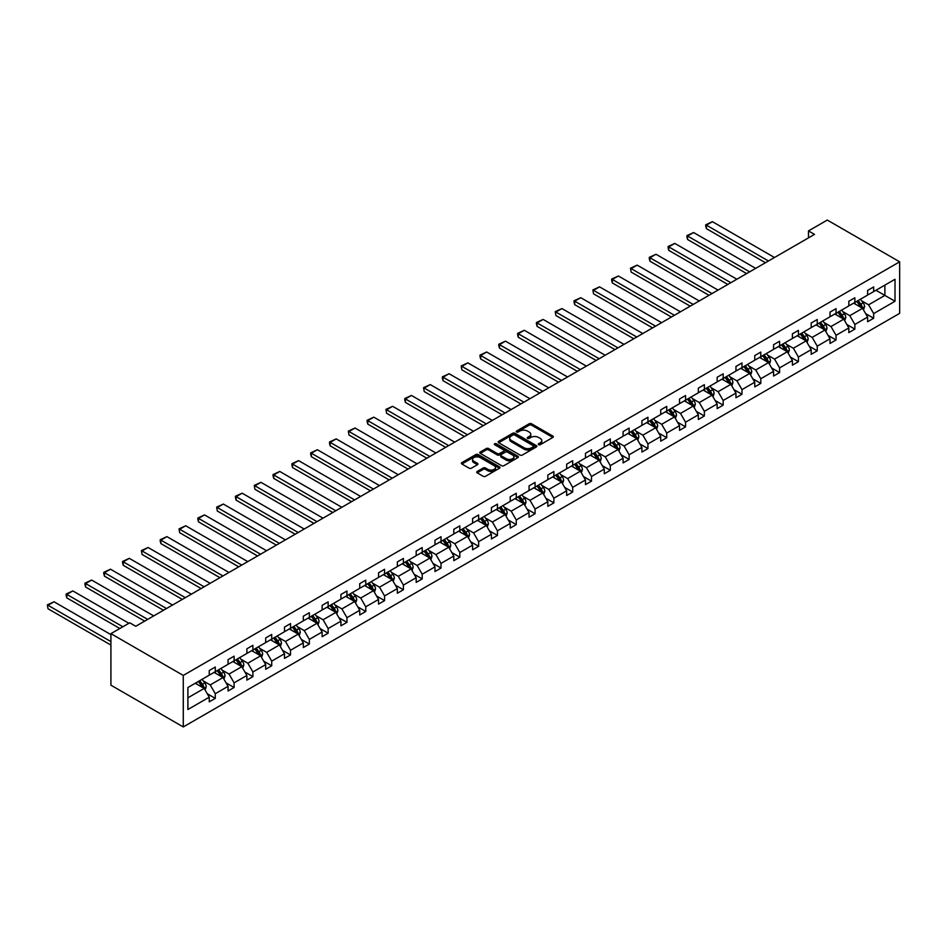 <?xml version="1.0" encoding="UTF-8"?>
<svg xmlns="http://www.w3.org/2000/svg" width="947" height="947" viewBox="0 0 947 947"><rect width="100%" height="100%" fill="white"/><g stroke="black" fill="none" stroke-linecap="round" stroke-linejoin="round"><path stroke-width="1.42" d="M538.594 444.699A1.172 0.675 0 0 0 540.252 444.699L552.835 437.443A1.669 0.971 0 0 0 553.32 436.756A1.669 0.971 0 0 0 552.835 436.07L531.527 423.771A1.669 0.971 0 0 0 529.16 423.771L516.588 431.027A1.172 0.675 0 0 0 518.246 431.986L519.867 431.051A5.351 3.09 0 0 1 527.443 431.051L529.219 432.069A5.351 3.09 0 0 1 530.793 434.259A5.351 3.09 0 0 1 529.219 436.449L527.597 437.384A1.172 0.675 0 0 0 529.255 438.343L530.876 437.407A5.351 3.09 0 0 1 538.452 437.407L540.228 438.425A5.351 3.09 0 0 1 541.791 440.615A5.351 3.09 0 0 1 540.228 442.805L538.594 443.741A1.172 0.675 0 0 0 538.594 444.699L538.594 443.741M477.205 471.464A1.669 0.971 0 0 0 476.708 472.151A1.669 0.971 0 0 0 477.205 472.837L483.183 476.282A1.669 0.971 0 0 0 485.551 476.282L499.507 468.22A1.669 0.971 0 0 0 500.004 467.534A1.669 0.971 0 0 0 499.507 466.859L478.211 454.56A1.669 0.971 0 0 0 475.844 454.56L461.876 462.621A1.669 0.971 0 0 0 461.378 463.308A1.669 0.971 0 0 0 461.876 463.983L469.096 468.149A1.669 0.971 0 0 0 471.464 468.149L477.442 464.705A1.669 0.971 0 0 0 477.927 464.018A1.669 0.971 0 0 0 477.442 463.332L473.855 461.272A4.475 2.581 0 0 1 472.541 459.437A4.475 2.581 0 0 1 475.311 457.058A4.475 2.581 0 0 1 480.188 457.614L494.216 465.711A4.475 2.581 0 0 1 495.53 467.534A4.475 2.581 0 0 1 492.76 469.925A4.475 2.581 0 0 1 487.883 469.369L485.551 468.019A1.669 0.971 0 0 0 483.183 468.019L477.205 471.464L477.205 472.837L483.183 469.404L483.183 468.019M899.65 261.822L827.299 220.059L808.489 230.914L814.515 234.394L135.764 626.275L129.727 622.795L110.917 633.65L183.268 675.424L899.65 261.822L899.65 313.35L183.268 726.941L183.268 675.424M519.986 455.034A1.669 0.971 0 0 0 522.353 455.034L536.322 446.972A1.669 0.971 0 0 0 536.807 446.286A1.669 0.971 0 0 0 536.322 445.599L515.014 433.3A1.669 0.971 0 0 0 512.647 433.3L498.678 441.361A1.669 0.971 0 0 0 498.193 442.048A1.669 0.971 0 0 0 498.678 442.734L519.986 455.034M495.068 444.948A1.172 0.675 0 0 1 496.252 445.114L496.252 443.729L517.914 456.229A1.669 0.971 0 0 1 518.411 456.916A1.669 0.971 0 0 1 517.914 457.59L503.946 465.664A1.669 0.971 0 0 1 501.579 465.664L480.283 453.364L486.261 449.932L486.261 448.547L480.283 451.991A1.669 0.971 0 0 0 479.786 452.678A1.669 0.971 0 0 0 480.283 453.364L480.283 451.991M486.261 449.932A1.669 0.971 0 0 1 488.628 449.932L488.628 448.547A1.669 0.971 0 0 0 486.261 448.547M488.628 448.547L497.258 453.53A1.669 0.971 0 0 0 499.625 453.53L503.591 451.245A1.669 0.971 0 0 0 504.088 450.559A1.669 0.971 0 0 0 503.591 449.872L494.594 444.676A1.172 0.675 0 0 1 496.252 443.729M187.908 687.51L209.251 675.187L209.251 670.523L215.289 667.031L215.289 671.695L228.061 664.321L228.061 659.657L234.098 656.176L234.098 660.84L246.883 653.466L246.883 648.802L252.908 645.321L252.908 649.985L265.693 642.599L265.693 637.935L271.718 634.454L271.718 639.118L284.502 631.744L284.502 627.08L290.528 623.6L290.528 628.263L303.312 620.877L303.312 616.213L309.338 612.733L309.338 617.397L322.122 610.022L322.122 605.358L328.147 601.878L328.147 606.542L340.932 599.155L340.932 594.491L346.957 591.011L346.957 595.675L359.742 588.3L359.742 583.636L365.767 580.156L365.767 584.82L378.551 577.433L378.551 572.769L384.577 569.289L384.577 573.953L397.361 566.578L397.361 561.914L403.398 558.434L403.398 563.098L416.171 555.723L416.171 551.059L422.208 547.567L422.208 552.243L434.981 544.856L434.981 540.192L441.018 536.712L441.018 541.376L453.802 534.001L453.802 529.337L459.828 525.857L459.828 530.521L472.612 523.135L472.612 518.471L478.637 514.99L478.637 519.654L491.422 512.28L491.422 507.616L497.447 504.135L497.447 508.799L510.232 501.413L510.232 496.749L516.257 493.269L516.257 497.933L529.042 490.558L529.042 485.894L535.067 482.414L535.067 487.078L547.851 479.691L547.851 475.027L553.877 471.547L553.877 476.211L566.661 468.836L566.661 464.172L572.686 460.692L572.686 465.356L585.471 457.981L585.471 453.305L591.496 449.825L591.496 454.489L604.281 447.114L604.281 442.45L610.318 438.97L610.318 443.634L623.09 436.259L623.09 431.595L629.128 428.115L629.128 432.779L641.9 425.392L641.9 420.728L647.937 417.248L647.937 421.912L660.722 414.537L660.722 409.873L666.747 406.393L666.747 411.057L679.532 403.671L679.532 399.007L685.557 395.526L685.557 400.19L698.341 392.816L698.341 388.152L704.367 384.671L704.367 389.335L717.151 381.949L717.151 377.285L723.177 373.805L723.177 378.469L735.961 371.094L735.961 366.43L741.986 362.95L741.986 367.614L754.771 360.227L754.771 355.563L760.796 352.083L760.796 356.747L773.581 349.372L773.581 344.708L779.606 341.228L779.606 345.892L792.39 338.517L792.39 333.841L798.416 330.361L798.416 335.025L811.2 327.65L811.2 322.986L817.237 319.506L817.237 324.17L830.01 316.795L830.01 312.131L836.047 308.651L836.047 313.315L848.82 305.928L848.82 301.264L854.857 297.784L854.857 302.448L867.63 295.073L867.63 290.409L873.667 286.929L873.667 291.593L895.01 279.27L895.01 301.264L873.667 313.587L873.667 318.251L867.63 321.731L867.63 317.067L854.857 324.454L854.857 329.118L848.82 332.598L848.82 327.934L836.047 335.309L836.047 339.973L830.01 343.453L830.01 338.789L817.237 346.164L817.237 350.84L811.2 354.32L811.2 349.656L798.416 357.031L798.416 361.695L792.39 365.175L792.39 360.511L779.606 367.886L779.606 372.55L773.581 376.03L773.581 371.366L760.796 378.753L760.796 383.417L754.771 386.897L754.771 382.233L741.986 389.608L741.986 394.272L735.961 397.752L735.961 393.088L723.177 400.474L723.177 405.138L717.151 408.619L717.151 403.955L704.367 411.329L704.367 415.993L698.341 419.474L698.341 414.81L685.557 422.196L685.557 426.86L679.532 430.34L679.532 425.677L666.747 433.051L666.747 437.715L660.722 441.195L660.722 436.531L647.937 443.918L647.937 448.582L641.9 452.062L641.9 447.398L629.128 454.773L629.128 459.437L623.09 462.917L623.09 458.253L610.318 465.628L610.318 470.292L604.281 473.784L604.281 469.12L591.496 476.495L591.496 481.159L585.471 484.639L585.471 479.975L572.686 487.35L572.686 492.014L566.661 495.494L566.661 490.83L553.877 498.217L553.877 502.881L547.851 506.361L547.851 501.697L535.067 509.072L535.067 513.736L529.042 517.216L529.042 512.552L516.257 519.939L516.257 524.602L510.232 528.083L510.232 523.419L497.447 530.793L497.447 535.457L491.422 538.938L491.422 534.274L478.637 541.66L478.637 546.324L472.612 549.805L472.612 545.141L459.828 552.515L459.828 557.179L453.802 560.66L453.802 555.996L441.018 563.382L441.018 568.046L434.981 571.526L434.981 566.862L422.208 574.237L422.208 578.901L416.171 582.381L416.171 577.717L403.398 585.092L403.398 589.756L397.361 593.248L397.361 588.572L384.577 595.959L384.577 600.623L378.551 604.103L378.551 599.439L365.767 606.814L365.767 611.478L359.742 614.958L359.742 610.294L346.957 617.681L346.957 622.345L340.932 625.825L340.932 621.161L328.147 628.536L328.147 633.2L322.122 636.68L322.122 632.016L309.338 639.403L309.338 644.067L303.312 647.547L303.312 642.883L290.528 650.258L290.528 654.922L284.502 658.402L284.502 653.738L271.718 661.124L271.718 665.788L265.693 669.269L265.693 664.605L252.908 671.979L252.908 676.643L246.883 680.124L246.883 675.46L234.098 682.834L234.098 687.51L228.061 690.99L228.061 686.326L215.289 693.701L215.289 698.365L209.251 701.845L209.251 697.181L187.908 709.504L187.908 687.51M214.081 672.394L223.007 677.555L210.222 684.93L203.238 680.905M210.222 684.93L215.289 693.701M223.007 677.555L228.061 686.326M209.251 674.063L210.222 674.631L215.289 671.695M232.891 661.539L241.816 666.688L229.032 674.063L222.048 670.038M229.032 674.063L234.098 682.834M241.816 666.688L246.883 675.46M228.061 663.208L229.032 663.764L234.098 660.84M251.701 650.672L260.626 655.833L247.842 663.208L240.858 659.183M247.842 663.208L252.908 671.979M260.626 655.833L265.693 664.605M246.883 652.353L247.842 652.909L252.908 649.985M270.511 639.817L279.436 644.966L266.652 652.353L259.679 648.316M266.652 652.353L271.718 661.124M279.436 644.966L284.502 653.738M265.693 641.486L266.652 642.042L271.718 639.118M289.32 628.962L298.246 634.111L285.461 641.486L278.489 637.461M285.461 641.486L290.528 650.258M298.246 634.111L303.312 642.883M284.502 630.631L285.461 631.187L290.528 628.263M308.13 618.095L317.056 623.244L304.271 630.631L297.299 626.594M304.271 630.631L309.338 639.403M317.056 623.244L322.122 632.016M303.312 619.764L304.271 620.321L309.338 617.397M326.94 607.24L335.865 612.389L323.081 619.764L316.109 615.739M323.081 619.764L328.147 628.536M335.865 612.389L340.932 621.161M322.122 608.909L323.081 609.466L328.147 606.542M345.75 596.373L354.675 601.523L341.891 608.909L334.918 604.873M341.891 608.909L346.957 617.681M354.675 601.523L359.742 610.294M340.932 598.042L341.891 598.599L346.957 595.675M364.571 585.518L373.485 590.668L360.712 598.042L353.728 594.018M360.712 598.042L365.767 606.814M373.485 590.668L378.551 599.439M359.742 587.187L360.712 587.744L365.767 584.82M383.381 574.651L392.295 579.801L379.522 587.187L372.538 583.151M379.522 587.187L384.577 595.959M392.295 579.801L397.361 588.572M378.551 576.321L379.522 576.877L384.577 573.953M402.191 563.796L411.116 568.946L398.332 576.321L391.348 572.296M398.332 576.321L403.398 585.092M411.116 568.946L416.171 577.717M397.361 565.466L398.332 566.022L403.398 563.098M421.001 552.93L429.926 558.091L417.142 565.466L410.158 561.441M417.142 565.466L422.208 574.237M429.926 558.091L434.981 566.862M416.171 554.599L417.142 555.167L422.208 552.243M439.81 542.075L448.736 547.224L435.951 554.599L428.967 550.574M435.951 554.599L441.018 563.382M448.736 547.224L453.802 555.996M434.981 543.744L435.951 544.3L441.018 541.376M458.62 531.208L467.546 536.369L454.761 543.744L447.777 539.719M454.761 543.744L459.828 552.515M467.546 536.369L472.612 545.141M453.802 532.889L454.761 533.445L459.828 530.521M477.43 520.353L486.356 525.502L473.571 532.889L466.599 528.852M473.571 532.889L478.637 541.66M486.356 525.502L491.422 534.274M472.612 522.022L473.571 522.578L478.637 519.654M496.24 509.498L505.165 514.647L492.381 522.022L485.409 517.997M492.381 522.022L497.447 530.793M505.165 514.647L510.232 523.419M491.422 511.167L492.381 511.723L497.447 508.799M515.05 498.631L523.975 503.78L511.191 511.167L504.218 507.13M511.191 511.167L516.257 519.939M523.975 503.78L529.042 512.552M510.232 500.3L511.191 500.856L516.257 497.933M533.859 487.776L542.785 492.925L530 500.3L523.028 496.275M530 500.3L535.067 509.072M542.785 492.925L547.851 501.697M529.042 489.445L530 490.001L535.067 487.078M552.669 476.909L561.595 482.059L548.81 489.445L541.838 485.409M548.81 489.445L553.877 498.217M561.595 482.059L566.661 490.83M547.851 478.578L548.81 479.135L553.877 476.211M571.491 466.054L580.404 471.204L567.632 478.578L560.648 474.554M567.632 478.578L572.686 487.35M580.404 471.204L585.471 479.975M566.661 467.723L567.632 468.28L572.686 465.356M590.301 455.187L599.214 460.337L586.442 467.723L579.457 463.687M586.442 467.723L591.496 476.495M599.214 460.337L604.281 469.12M585.471 456.856L586.442 457.413L591.496 454.489M609.11 444.332L618.036 449.482L605.251 456.856L598.267 452.832M605.251 456.856L610.318 465.628M618.036 449.482L623.09 458.253M604.281 446.001L605.251 446.558L610.318 443.634M627.92 433.466L636.846 438.627L624.061 446.001L617.077 441.977M624.061 446.001L629.128 454.773M636.846 438.627L641.9 447.398M623.09 435.147L624.061 435.703L629.128 432.779M646.73 422.611L655.655 427.76L642.871 435.147L635.887 431.11M642.871 435.147L647.937 443.918M655.655 427.76L660.722 436.531M641.9 424.28L642.871 424.836L647.937 421.912M665.54 411.744L674.465 416.905L661.681 424.28L654.697 420.255M661.681 424.28L666.747 433.051M674.465 416.905L679.532 425.677M660.722 413.425L661.681 413.981L666.747 411.057M684.35 400.889L693.275 406.038L680.491 413.425L673.506 409.388M680.491 413.425L685.557 422.196M693.275 406.038L698.341 414.81M679.532 402.558L680.491 403.114L685.557 400.19M703.159 390.034L712.085 395.183L699.3 402.558L692.328 398.533M699.3 402.558L704.367 411.329M712.085 395.183L717.151 403.955M698.341 391.703L699.3 392.259L704.367 389.335M721.969 379.167L730.895 384.316L718.11 391.703L711.138 387.666M718.11 391.703L723.177 400.474M730.895 384.316L735.961 393.088M717.151 380.836L718.11 381.392L723.177 378.469M740.779 368.312L749.704 373.461L736.92 380.836L729.948 376.811M736.92 380.836L741.986 389.608M749.704 373.461L754.771 382.233M735.961 369.981L736.92 370.537L741.986 367.614M759.589 357.445L768.514 362.594L755.73 369.981L748.757 365.944M755.73 369.981L760.796 378.753M768.514 362.594L773.581 371.366M754.771 359.114L755.73 359.671L760.796 356.747M778.398 346.59L787.324 351.739L774.551 359.114L767.567 355.089M774.551 359.114L779.606 367.886M787.324 351.739L792.39 360.511M773.581 348.259L774.551 348.816L779.606 345.892M797.22 335.723L806.134 340.884L793.361 348.259L786.377 344.235M793.361 348.259L798.416 357.031M806.134 340.884L811.2 349.656M792.39 337.392L793.361 337.949L798.416 335.025M816.03 324.868L824.944 330.018L812.171 337.392L805.187 333.368M812.171 337.392L817.237 346.164M824.944 330.018L830.01 338.789M811.2 326.537L812.171 327.094L817.237 324.17M834.84 314.002L843.765 319.163L830.981 326.537L823.997 322.513M830.981 326.537L836.047 335.309M843.765 319.163L848.82 327.934M830.01 315.682L830.981 316.239L836.047 313.315M853.649 303.147L862.575 308.296L849.79 315.682L842.806 311.646M849.79 315.682L854.857 324.454M862.575 308.296L867.63 317.067M848.82 304.816L849.79 305.372L854.857 302.448M875.951 290.267L884.877 295.417L868.6 304.816L861.616 300.791M868.6 304.816L873.667 313.587M895.01 301.264L884.877 295.417L884.877 285.118L895.01 279.27M110.917 633.65L110.917 685.178L183.268 726.941M808.489 230.914L808.489 237.875M867.63 293.961L868.6 294.517L873.667 291.593M187.908 697.809L204.197 688.41L195.271 683.261M204.197 688.41L209.251 697.181M865.641 313.623L873.667 318.251M846.831 324.49L854.857 329.118M828.021 335.345L836.047 339.973M809.212 346.2L817.237 350.84M790.402 357.066L798.416 361.695M771.592 367.921L779.606 372.55M752.782 378.788L760.796 383.417M733.972 389.643L741.986 394.272M715.163 400.51L723.177 405.138M696.353 411.365L704.367 415.993M677.543 422.232L685.557 426.86M658.721 433.087L666.747 437.715M639.912 443.942L647.937 448.582M621.102 454.809L629.128 459.437M602.292 465.664L610.318 470.292M583.482 476.53L591.496 481.159M564.672 487.385L572.686 492.014M545.863 498.252L553.877 502.881M527.053 509.107L535.067 513.736M508.243 519.974L516.257 524.602M489.433 530.829L497.447 535.457M470.623 541.696L478.637 546.324M451.802 552.551L459.828 557.179M432.992 563.406L441.018 568.046M414.182 574.273L422.208 578.901M395.373 585.128L403.398 589.756M376.563 595.994L384.577 600.623M357.753 606.849L365.767 611.478M338.943 617.716L346.957 622.345M320.133 628.571L328.147 633.2M301.324 639.438L309.338 644.067M282.514 650.293L290.528 654.922M263.704 661.16L271.718 665.788M244.882 672.015L252.908 676.643M226.073 682.87L234.098 687.51M207.263 693.737L215.289 698.365M539.068 444.865L540.228 444.19A5.351 3.09 0 0 0 541.791 442.012L541.791 440.615M530.793 434.259L530.793 435.656A5.351 3.09 0 0 1 529.219 437.834L528.059 438.508M552.835 436.07L552.835 437.443L531.527 425.167A1.669 0.971 0 0 0 529.16 425.167L517.05 432.152M536.322 445.599L536.322 446.972L515.014 434.697A1.669 0.971 0 0 0 512.647 434.697L498.702 442.746M533.362 446.771A1.172 0.675 0 0 0 533.362 445.812L514.659 435.016A1.172 0.675 0 0 0 513.002 435.016L511.285 435.999A5.351 3.09 0 0 0 509.723 438.189A5.351 3.09 0 0 0 511.285 440.379L524.07 447.753A5.351 3.09 0 0 0 531.646 447.753L533.362 446.771L533.362 448.156A1.172 0.675 0 0 0 533.706 447.682L533.706 446.286M509.723 438.189L509.723 439.586A5.351 3.09 0 0 0 511.285 441.764L511.285 440.379M533.362 448.156L531.646 449.15A5.351 3.09 0 0 1 524.07 449.15L511.285 441.764M488.628 449.932L497.258 454.927A1.669 0.971 0 0 0 499.625 454.927L503.591 452.63A1.669 0.971 0 0 0 504.088 451.956L504.088 450.559M496.252 445.114L517.891 457.614M506.231 458.703A4.475 2.581 0 0 0 511.108 459.271A4.475 2.581 0 0 0 513.878 456.88A4.475 2.581 0 0 0 512.564 455.045L507.616 452.193A1.669 0.971 0 0 0 505.248 452.193L501.283 454.489A1.669 0.971 0 0 0 500.797 455.176A1.669 0.971 0 0 0 501.283 455.85L506.231 458.703L506.231 460.1A4.475 2.581 0 0 0 511.108 460.656A4.475 2.581 0 0 0 513.878 458.277L513.878 456.88M500.797 455.176L500.797 456.561A1.669 0.971 0 0 0 501.283 457.247L501.283 455.85M506.231 460.1L501.283 457.247M495.53 467.534L495.53 468.931A4.475 2.581 0 0 1 492.76 471.322A4.475 2.581 0 0 1 487.883 470.754L485.551 469.404A1.669 0.971 0 0 0 483.183 469.404M472.541 459.437L472.541 460.834A4.475 2.581 0 0 0 473.855 462.657L473.855 461.272M477.418 464.717L473.855 462.657M499.507 466.859L499.507 468.22L478.211 455.945A1.669 0.971 0 0 0 475.844 455.945L461.899 463.994L461.876 462.621M863.486 309.882L864.599 306.686A4.522 2.604 -120 0 0 863.155 302.839L860.444 299.216M768.455 260.993L706.391 225.161L712.416 221.681L774.48 257.513M855.591 304.271L854.419 302.697M706.391 228.641L705.728 226.167L705.728 224.782L706.391 225.161L706.391 228.641L765.436 262.733M861.9 307.917L862.161 306.875A4.522 2.604 -120 0 0 860.859 304.153L858.16 300.542M857.023 301.193L860.006 305.171A2.296 1.326 60 0 1 860.421 305.869L862.161 306.875M856.704 301.383L859.414 304.993A4.522 2.604 60 0 1 860.539 307.124M705.728 224.782L712.416 221.681M844.677 320.749L845.789 317.541A4.522 2.604 -120 0 0 844.345 313.694L841.634 310.083M749.645 271.848L687.581 236.016L693.606 232.536L755.67 268.368M836.781 315.126L835.609 313.564M687.581 239.496L686.918 237.034L686.918 235.637L687.581 236.016L687.581 239.496L746.627 273.588M843.09 318.772L843.351 317.73A4.522 2.604 -120 0 0 842.049 315.02L839.35 311.409M838.213 312.06L841.196 316.038A2.296 1.326 60 0 1 841.611 316.736L843.351 317.73M837.894 312.238L840.605 315.848A4.522 2.604 60 0 1 841.729 317.991M686.918 235.637L693.606 232.536M825.867 331.604L826.98 328.408A4.522 2.604 -120 0 0 825.535 324.561L822.825 320.938M730.835 282.715L668.771 246.883L674.797 243.403L736.861 279.235M817.971 325.993L816.799 324.419M668.771 250.363L668.109 247.889L668.109 246.504L668.771 246.883L668.771 250.363L727.817 284.455M824.281 329.639L824.529 328.597A4.522 2.604 -120 0 0 823.239 325.875L820.54 322.264M819.404 322.915L822.387 326.893A2.296 1.326 60 0 1 822.801 327.591L824.529 328.597M819.084 323.105L821.795 326.715A4.522 2.604 60 0 1 822.919 328.846M668.109 246.504L674.797 243.403M807.057 342.471L808.158 339.263A4.522 2.604 -120 0 0 806.726 335.416L804.015 331.805M712.026 293.57L649.962 257.738L655.987 254.258L718.051 290.09M799.161 336.848L797.99 335.285M649.962 261.218L649.299 258.756L649.299 257.359L649.962 257.738L649.962 261.218L709.007 295.31M805.471 340.494L805.719 339.452A4.522 2.604 -120 0 0 804.429 336.741L801.718 333.119M800.594 333.782L803.565 337.759A2.296 1.326 60 0 1 803.991 338.458L805.719 339.452M800.274 333.96L802.985 337.57A4.522 2.604 60 0 1 804.11 339.713M649.299 257.359L655.987 254.258M788.247 353.326L789.348 350.118A4.522 2.604 -120 0 0 787.916 346.271L785.205 342.66M693.216 304.437L631.152 268.605L637.177 265.124L699.241 300.957M780.352 347.715L779.18 346.14M631.152 272.085L630.489 268.214L631.152 272.085L690.197 306.177M786.661 351.349L786.91 350.319A4.522 2.604 -120 0 0 785.619 347.596L782.909 343.986M781.784 344.637L784.755 348.614A2.296 1.326 60 0 1 785.181 349.313L786.91 350.319M781.464 344.815L784.175 348.437A4.522 2.604 60 0 1 785.3 350.568M630.489 268.214L637.177 265.124M769.438 364.193L770.538 360.985A4.522 2.604 -120 0 0 769.094 357.137L766.395 353.527M674.406 315.292L612.342 279.46L618.367 275.979L680.431 311.812M761.542 358.57L760.358 357.007M612.342 282.94L611.679 280.466L611.679 279.081L612.342 279.46L612.342 282.94L671.387 317.032M767.851 362.216L768.1 361.174A4.522 2.604 -120 0 0 766.81 358.463L764.099 354.841M762.974 355.504L765.945 359.481A2.296 1.326 60 0 1 766.372 360.18L768.1 361.174M762.655 355.681L765.365 359.292A4.522 2.604 60 0 1 766.49 361.423M611.679 279.081L618.367 275.979M750.628 375.048L751.729 371.84A4.522 2.604 -120 0 0 750.284 367.992L747.585 364.382M655.596 326.159L593.532 290.327L599.558 286.846L661.622 322.678M742.732 369.425L741.548 367.862M593.532 293.807L592.869 289.936L593.532 293.807L652.578 327.899M749.041 373.071L749.29 372.041A4.522 2.604 -120 0 0 748 369.318L745.289 365.708M744.164 366.359L747.136 370.336A2.296 1.326 60 0 1 747.562 371.035L749.29 372.041M743.845 366.536L746.556 370.159A4.522 2.604 60 0 1 747.68 372.289M592.869 289.936L599.558 286.846M731.806 385.903L732.919 382.706A4.522 2.604 -120 0 0 731.475 378.859L728.776 375.237M636.775 337.014L574.722 301.182L580.748 297.701L642.812 333.533M723.91 380.292L722.739 378.729M574.722 304.662L574.048 302.188L574.048 300.803L574.722 301.182L574.722 304.662L633.768 338.754M730.232 383.937L730.48 382.896A4.522 2.604 -120 0 0 729.19 380.185L726.479 376.563M725.343 377.214L728.326 381.191A2.296 1.326 60 0 1 728.74 381.901L730.48 382.896M725.035 377.403L727.746 381.014A4.522 2.604 60 0 1 728.87 383.144M574.048 300.803L580.748 297.701M712.996 396.769L714.109 393.561A4.522 2.604 -120 0 0 712.665 389.714L709.966 386.104M617.965 347.88L555.901 312.048L561.938 308.568L624.002 344.388M705.101 391.147L703.929 389.584M555.901 315.529L555.238 311.658L555.901 315.529L614.958 349.621M711.422 394.792L711.671 393.763A4.522 2.604 -120 0 0 710.38 391.04L707.669 387.43M706.533 388.081L709.516 392.058A2.296 1.326 60 0 1 709.93 392.756L711.671 393.763M706.225 388.258L708.924 391.88A4.522 2.604 60 0 1 710.061 394.011M555.238 311.658L561.938 308.568M694.187 407.624L695.299 404.428A4.522 2.604 -120 0 0 693.855 400.581L691.144 396.959M599.155 358.735L537.091 322.903L543.128 319.423L605.192 355.255M686.291 402.013L685.119 400.439M537.091 326.384L536.428 323.91L536.428 322.525L537.091 322.903L537.091 326.384L596.148 360.476M692.6 405.659L692.861 404.618A4.522 2.604 -120 0 0 691.57 401.895L688.86 398.285M687.723 398.936L690.706 402.913A2.296 1.326 60 0 1 691.121 403.611L692.861 404.618M687.415 399.125L690.114 402.735A4.522 2.604 60 0 1 691.239 404.866M536.428 322.525L543.128 319.423M675.377 418.491L676.489 415.283A4.522 2.604 -120 0 0 675.045 411.436L672.334 407.826M580.345 369.59L518.281 333.758L524.318 330.278L586.382 366.11M667.481 412.868L666.309 411.306M518.281 337.25L517.618 334.776L517.618 333.38L518.281 333.758L518.281 337.25L577.339 371.331M673.791 416.514L674.051 415.473A4.522 2.604 -120 0 0 672.749 412.762L670.05 409.151M668.913 409.802L671.897 413.78A2.296 1.326 60 0 1 672.311 414.478L674.051 415.473M668.606 409.98L671.305 413.59A4.522 2.604 60 0 1 672.429 415.733M517.618 333.38L524.318 330.278M656.567 429.346L657.68 426.15A4.522 2.604 -120 0 0 656.235 422.303L653.525 418.681M561.535 380.457L499.471 344.625L505.497 341.145L567.561 376.977M648.671 423.735L647.499 422.161M499.471 348.105L498.809 345.631L498.809 344.246L499.471 344.625L499.471 348.105L558.517 382.197M654.981 427.381L655.241 426.339A4.522 2.604 -120 0 0 653.939 423.617L651.24 420.006M650.104 420.657L653.087 424.635A2.296 1.326 60 0 1 653.501 425.333L655.241 426.339M649.784 420.847L652.495 424.457A4.522 2.604 60 0 1 653.619 426.588M498.809 344.246L505.497 341.145M637.757 440.213L638.87 437.005A4.522 2.604 -120 0 0 637.426 433.158L634.715 429.547M542.726 391.312L480.662 355.48L486.687 352L548.751 387.832M629.862 434.59L628.69 433.028M480.662 358.96L479.999 356.498L479.999 355.101L480.662 355.48L480.662 358.96L539.707 393.052M636.171 438.236L636.431 437.194A4.522 2.604 -120 0 0 635.129 434.484L632.43 430.861M631.294 431.524L634.277 435.502A2.296 1.326 60 0 1 634.691 436.2L636.431 437.194M630.974 431.702L633.685 435.312A4.522 2.604 60 0 1 634.81 437.455M479.999 355.101L486.687 352M618.947 451.068L620.06 447.872A4.522 2.604 -120 0 0 618.616 444.013L615.905 440.402M523.916 402.179L461.852 366.347L467.877 362.867L529.941 398.699M611.052 445.457L609.88 443.883M461.852 369.827L461.189 365.956L461.852 369.827L520.897 403.919M617.361 449.091L617.61 448.061A4.522 2.604 -120 0 0 616.319 445.339L613.62 441.728M612.484 442.379L615.467 446.357A2.296 1.326 60 0 1 615.881 447.055L617.61 448.061M612.164 442.569L614.875 446.179A4.522 2.604 60 0 1 616 448.31M461.189 365.956L467.877 362.867M600.138 461.935L601.238 458.727A4.522 2.604 -120 0 0 599.806 454.88L597.095 451.269M505.106 413.034L443.042 377.202L449.067 373.722L511.131 409.554M592.242 456.312L591.07 454.749M443.042 380.682L442.379 378.22L442.379 376.823L443.042 377.202L443.042 380.682L502.088 414.774M598.551 459.958L598.8 458.916A4.522 2.604 -120 0 0 597.51 456.205L594.799 452.583M593.674 453.246L596.646 457.223A2.296 1.326 60 0 1 597.072 457.922L598.8 458.916M593.355 453.424L596.065 457.034A4.522 2.604 60 0 1 597.19 459.177M442.379 376.823L449.067 373.722M581.328 472.79L582.429 469.582A4.522 2.604 -120 0 0 580.996 465.735L578.286 462.124M486.296 423.901L424.232 388.069L430.258 384.589L492.322 420.421M573.432 467.179L572.26 465.604M424.232 391.549L423.569 387.678L424.232 391.549L483.278 425.641M579.742 470.813L579.99 469.783A4.522 2.604 -120 0 0 578.7 467.06L575.989 463.45M574.865 464.101L577.836 468.078A2.296 1.326 60 0 1 578.262 468.777L579.99 469.783M574.545 464.279L577.256 467.901A4.522 2.604 60 0 1 578.38 470.032M423.569 387.678L430.258 384.589M562.518 483.645L563.619 480.449A4.522 2.604 -120 0 0 562.175 476.601L559.476 472.991M467.487 434.756L405.423 398.924L411.448 395.444L473.512 431.276M554.622 478.034L553.439 476.471M405.423 402.404L404.76 399.93L404.76 398.545L405.423 398.924L405.423 402.404L464.468 436.496M560.932 481.68L561.18 480.638A4.522 2.604 -120 0 0 559.89 477.927L557.179 474.305M556.055 474.968L559.026 478.945A2.296 1.326 60 0 1 559.452 479.644L561.18 480.638M555.735 475.145L558.446 478.756A4.522 2.604 60 0 1 559.57 480.887M404.76 398.545L411.448 395.444M543.708 494.512L544.809 491.304A4.522 2.604 -120 0 0 543.365 487.456L540.666 483.846M448.677 445.623L386.613 409.791L392.638 406.31L454.702 442.142M535.813 488.889L534.629 487.326M386.613 413.271L385.95 409.4L386.613 413.271L445.658 447.363M542.122 492.535L542.371 491.505A4.522 2.604 -120 0 0 541.08 488.782L538.37 485.172M537.245 485.823L540.216 489.8A2.296 1.326 60 0 1 540.642 490.499L542.371 491.505M536.925 486L539.636 489.623A4.522 2.604 60 0 1 540.761 491.753M385.95 409.4L392.638 406.31M524.887 505.367L525.999 502.17A4.522 2.604 -120 0 0 524.555 498.323L521.856 494.701M429.855 456.478L367.803 420.646L373.828 417.165L435.892 452.997M516.991 499.756L515.819 498.193M367.803 424.126L367.14 421.652L367.14 420.267L367.803 420.646L367.803 424.126L426.848 458.218M523.312 503.402L523.561 502.36A4.522 2.604 -120 0 0 522.27 499.637L519.56 496.027M518.423 496.678L521.406 500.655A2.296 1.326 60 0 1 521.821 501.354L523.561 502.36M518.116 496.867L520.826 500.478A4.522 2.604 60 0 1 521.951 502.608M367.14 420.267L373.828 417.165M506.077 516.233L507.19 513.025A4.522 2.604 -120 0 0 505.745 509.178L503.046 505.568M411.045 467.345L348.981 431.512L355.018 428.02L417.082 463.852M498.181 510.611L497.009 509.048M348.981 434.993L348.318 431.122L348.981 434.993L408.039 469.085M504.502 514.257L504.751 513.227A4.522 2.604 -120 0 0 503.461 510.504L500.75 506.894M499.614 507.545L502.597 511.522A2.296 1.326 60 0 1 503.011 512.22L504.751 513.227M499.306 507.722L502.005 511.344A4.522 2.604 60 0 1 503.141 513.475M348.318 431.122L355.018 428.02M487.267 527.088L488.38 523.892A4.522 2.604 -120 0 0 486.936 520.045L484.225 516.423M392.236 478.199L330.172 442.367L336.209 438.887L398.273 474.719M479.371 521.477L478.199 519.903M330.172 445.848L329.509 443.374L329.509 441.989L330.172 442.367L330.172 445.848L389.229 479.94M485.693 525.123L485.941 524.082A4.522 2.604 -120 0 0 484.651 521.359L481.94 517.749M480.804 518.4L483.787 522.377A2.296 1.326 60 0 1 484.201 523.075L485.941 524.082M480.496 518.589L483.195 522.199A4.522 2.604 60 0 1 484.319 524.33M329.509 441.989L336.209 438.887M468.457 537.955L469.57 534.747A4.522 2.604 -120 0 0 468.126 530.9L465.415 527.29M373.426 489.054L311.362 453.222L317.399 449.742L379.463 485.574M460.562 532.332L459.39 530.77M311.362 456.703L310.699 454.24L310.699 452.844L311.362 453.222L311.362 456.703L370.419 490.795M466.871 535.978L467.131 534.937A4.522 2.604 -120 0 0 465.841 532.226L463.13 528.615M461.994 529.266L464.977 533.244A2.296 1.326 60 0 1 465.391 533.942L467.131 534.937M461.686 529.444L464.385 533.054A4.522 2.604 60 0 1 465.51 535.197M310.699 452.844L317.399 449.742M449.647 548.81L450.76 545.614A4.522 2.604 -120 0 0 449.316 541.767L446.605 538.145M354.616 499.921L292.552 464.089L298.589 460.609L360.641 496.441M441.752 543.199L440.58 541.625M292.552 467.569L291.889 465.095L291.889 463.71L292.552 464.089L292.552 467.569L351.597 501.661M448.061 546.845L448.322 545.803A4.522 2.604 -120 0 0 447.02 543.081L444.321 539.47M443.184 540.121L446.167 544.099A2.296 1.326 60 0 1 446.582 544.797L448.322 545.803M442.865 540.311L445.575 543.921A4.522 2.604 60 0 1 446.7 546.052M291.889 463.71L298.589 460.609M430.838 559.677L431.95 556.469A4.522 2.604 -120 0 0 430.506 552.622L427.795 549.011M335.806 510.776L273.742 474.944L279.767 471.464L341.831 507.296M422.942 554.054L421.77 552.492M273.742 478.424L273.079 475.962L273.079 474.565L273.742 474.944L273.742 478.424L332.788 512.516M429.251 557.7L429.512 556.658A4.522 2.604 -120 0 0 428.21 553.948L425.511 550.325M424.374 550.988L427.357 554.966A2.296 1.326 60 0 1 427.772 555.664L429.512 556.658M424.055 551.166L426.766 554.776A4.522 2.604 60 0 1 427.89 556.919M273.079 474.565L279.767 471.464M412.028 570.532L413.141 567.336A4.522 2.604 -120 0 0 411.696 563.477L408.986 559.866M316.996 521.643L254.932 485.811L260.958 482.331L323.022 518.163M404.132 564.921L402.96 563.347M254.932 489.291L254.27 485.42L254.932 489.291L313.978 523.383M410.442 568.555L410.702 567.525A4.522 2.604 -120 0 0 409.4 564.803L406.701 561.192M405.565 561.843L408.548 565.821A2.296 1.326 60 0 1 408.962 566.519L410.702 567.525M405.245 562.021L407.956 565.643A4.522 2.604 60 0 1 409.08 567.774M254.27 485.42L260.958 482.331M393.218 581.399L394.331 578.191A4.522 2.604 -120 0 0 392.887 574.344L390.176 570.733M298.187 532.498L236.123 496.666L242.148 493.186L304.212 529.018M385.322 575.776L384.151 574.213M236.123 500.146L235.46 497.684L235.46 496.287L236.123 496.666L236.123 500.146L295.168 534.238M391.632 579.422L391.88 578.38A4.522 2.604 -120 0 0 390.59 575.669L387.879 572.047M386.755 572.71L389.738 576.687A2.296 1.326 60 0 1 390.152 577.386L391.88 578.38M386.435 572.888L389.146 576.498A4.522 2.604 60 0 1 390.271 578.629M235.46 496.287L242.148 493.186M374.408 592.254L375.509 589.046A4.522 2.604 -120 0 0 374.077 585.199L371.366 581.588M279.377 543.365L217.313 507.533L223.338 504.053L285.402 539.885M366.513 586.643L365.341 585.068M217.313 511.013L216.65 507.142L217.313 511.013L276.358 545.105M372.822 590.277L373.071 589.247A4.522 2.604 -120 0 0 371.78 586.524L369.07 582.914M367.945 583.565L370.916 587.542A2.296 1.326 60 0 1 371.342 588.241L373.071 589.247M367.625 583.743L370.336 587.365A4.522 2.604 60 0 1 371.461 589.496M216.65 507.142L223.338 504.053M355.599 603.109L356.699 599.913A4.522 2.604 -120 0 0 355.267 596.065L352.556 592.455M260.567 554.22L198.503 518.388L204.528 514.908L266.592 550.74M347.703 597.498L346.519 595.935M198.503 521.868L197.84 519.394L197.84 518.009L198.503 518.388L198.503 521.868L257.548 555.96M354.012 601.144L354.261 600.102A4.522 2.604 -120 0 0 352.971 597.391L350.26 593.769M349.135 594.42L352.106 598.397A2.296 1.326 60 0 1 352.533 599.108L354.261 600.102M348.816 594.609L351.526 598.22A4.522 2.604 60 0 1 352.651 600.351M197.84 518.009L204.528 514.908M336.789 613.976L337.89 610.768A4.522 2.604 -120 0 0 336.445 606.92L333.746 603.31M241.757 565.087L179.693 529.255L185.719 525.774L247.783 561.607M328.893 608.353L327.709 606.79M179.693 532.735L179.03 528.864L179.693 532.735L238.739 566.827M335.202 611.999L335.451 610.969A4.522 2.604 -120 0 0 334.161 608.246L331.45 604.636M330.325 605.287L333.297 609.264A2.296 1.326 60 0 1 333.723 609.963L335.451 610.969M330.006 605.464L332.717 609.087A4.522 2.604 60 0 1 333.841 611.217M179.03 528.864L185.719 525.774M317.967 624.831L319.08 621.634A4.522 2.604 -120 0 0 317.636 617.787L314.937 614.165M222.936 575.942L160.883 540.11L166.909 536.629L228.973 572.462M310.071 619.22L308.9 617.645M160.883 543.59L160.221 541.116L160.221 539.731L160.883 540.11L160.883 543.59L219.929 577.682M316.393 622.866L316.641 621.824A4.522 2.604 -120 0 0 315.351 619.101L312.64 615.491M311.504 616.142L314.487 620.119A2.296 1.326 60 0 1 314.901 620.818L316.641 621.824M311.196 616.331L313.907 619.942A4.522 2.604 60 0 1 315.031 622.072M160.221 539.731L166.909 536.629M299.157 635.697L300.27 632.489A4.522 2.604 -120 0 0 298.826 628.642L296.127 625.032M204.126 586.797L142.062 550.976L148.099 547.484L210.163 583.316M291.262 630.075L290.09 628.512M142.062 554.457L141.399 550.586L142.062 554.457L201.119 588.549M297.583 633.721L297.832 632.691A4.522 2.604 -120 0 0 296.541 629.968L293.83 626.358M292.694 627.009L295.677 630.986A2.296 1.326 60 0 1 296.091 631.685L297.832 632.691M292.386 627.186L295.085 630.797A4.522 2.604 60 0 1 296.222 632.939M141.399 550.586L148.099 547.484M280.348 646.552L281.46 643.356A4.522 2.604 -120 0 0 280.016 639.509L277.305 635.887M185.316 597.664L123.252 561.831L129.289 558.351L191.353 594.183M272.452 640.941L271.28 639.367M123.252 565.312L122.589 562.838L122.589 561.453L123.252 561.831L123.252 565.312L182.309 599.404M278.773 644.587L279.022 643.546A4.522 2.604 -120 0 0 277.731 640.823L275.021 637.213M273.884 637.864L276.867 641.841A2.296 1.326 60 0 1 277.282 642.539L279.022 643.546M273.576 638.053L276.275 641.664A4.522 2.604 60 0 1 277.412 643.794M122.589 561.453L129.289 558.351M261.538 657.419L262.65 654.211A4.522 2.604 -120 0 0 261.206 650.364L258.495 646.754M166.506 608.519L104.442 572.686L110.479 569.206L172.543 605.038M253.642 651.796L252.47 650.234M104.442 576.167L103.779 573.704L103.779 572.308L104.442 572.686L104.442 576.167L163.5 610.259M259.952 655.442L260.212 654.401A4.522 2.604 -120 0 0 258.922 651.69L256.211 648.079M255.074 648.731L258.058 652.708A2.296 1.326 60 0 1 258.472 653.406L260.212 654.401M254.767 648.908L257.466 652.519A4.522 2.604 60 0 1 258.59 654.661M103.779 572.308L110.479 569.206M242.728 668.274L243.841 665.078A4.522 2.604 -120 0 0 242.396 661.231L239.686 657.609M147.696 619.385L85.632 583.553L91.67 580.073L153.722 615.905M234.832 662.663L233.66 661.089M85.632 587.033L84.97 584.559L84.97 583.174L85.632 583.553L85.632 587.033L144.678 621.125M241.142 666.309L241.402 665.268A4.522 2.604 -120 0 0 240.1 662.545L237.401 658.934M236.265 659.586L239.248 663.563A2.296 1.326 60 0 1 239.662 664.261L241.402 665.268M235.957 659.775L238.656 663.385A4.522 2.604 60 0 1 239.78 665.516M84.97 583.174L91.67 580.073M223.918 679.141L225.031 675.933A4.522 2.604 -120 0 0 223.587 672.086L220.876 668.475M122.861 626.76L66.823 594.408L72.848 590.928L128.887 623.28M216.023 673.518L214.851 671.956M66.823 597.888L66.16 595.426L66.16 594.029L66.823 594.408L66.823 597.888L119.843 628.5M222.332 677.164L222.592 676.122A4.522 2.604 -120 0 0 221.29 673.412L218.591 669.789M217.455 670.452L220.438 674.43A2.296 1.326 60 0 1 220.852 675.128L222.592 676.122M217.135 670.63L219.846 674.24A4.522 2.604 60 0 1 220.971 676.383M66.16 594.029L72.848 590.928M205.108 689.996L206.221 686.8A4.522 2.604 -120 0 0 204.777 682.941L202.066 679.33M110.917 641.593L48.013 605.275L54.038 601.795L110.917 634.632M197.213 684.385L196.041 682.811M48.013 608.755L47.35 604.884L48.013 608.755L110.917 645.073M203.522 688.019L203.783 686.989A4.522 2.604 -120 0 0 202.48 684.267L199.781 680.656M198.645 681.307L201.628 685.285A2.296 1.326 60 0 1 202.042 685.983L203.783 686.989M198.325 681.485L201.036 685.107A4.522 2.604 60 0 1 202.161 687.238M47.35 604.884L54.038 601.795M540.228 444.19L540.228 442.805M527.597 438.343L527.597 437.384M529.219 437.834L529.219 436.449M516.588 431.986L516.588 431.027M529.16 425.167L529.16 423.771M531.527 425.167L531.527 423.771M498.678 442.734L498.678 441.361M512.647 434.697L512.647 433.3M515.014 434.697L515.014 433.3M524.07 449.15L524.07 447.753M531.646 449.15L531.646 447.753M497.258 454.927L497.258 453.53M499.625 454.927L499.625 453.53M503.591 452.63L503.591 451.245M517.914 457.59L517.914 456.229M485.551 469.404L485.551 468.019M487.883 470.754L487.883 469.369M477.442 464.705L477.442 463.332M475.844 455.945L475.844 454.56M478.211 455.945L478.211 454.56M862.244 308.106L864.564 306.769M860.859 304.153L863.155 302.839M858.136 305.739L859.414 304.993M843.434 318.973L845.754 317.636M842.049 315.02L844.345 313.694M839.314 316.594L840.605 315.848M824.624 329.828L826.944 328.491M823.239 325.875L825.535 324.561M820.504 327.461L821.795 326.715M805.814 340.695L808.134 339.346M804.429 336.741L806.726 335.416M801.695 338.316L802.985 337.57M787.004 351.55L789.324 350.212M785.619 347.596L787.916 346.271M782.885 349.171L784.175 348.437M768.195 362.417L770.515 361.067M766.81 358.463L769.094 357.137M764.075 360.038L765.365 359.292M749.385 373.272L751.705 371.934M748 369.318L750.284 367.992M745.265 370.893L746.556 370.159M730.575 384.127L732.895 382.789M729.19 380.185L731.475 378.859M726.456 381.759L727.746 381.014M711.753 394.994L714.085 393.656M710.38 391.04L712.665 389.714M707.646 392.614L708.924 391.88M692.944 405.849L695.264 404.511M691.57 401.895L693.855 400.581M688.836 403.481L690.114 402.735M674.134 416.716L676.454 415.378M672.749 412.762L675.045 411.436M670.026 414.336L671.305 413.59M655.324 427.571L657.644 426.233M653.939 423.617L656.235 422.303M651.216 425.203L652.495 424.457M636.514 438.437L638.834 437.088M635.129 434.484L637.426 433.158M632.407 436.058L633.685 435.312M617.704 449.292L620.025 447.955M616.319 445.339L618.616 444.013M613.585 446.913L614.875 446.179M598.895 460.159L601.215 458.81M597.51 456.205L599.806 454.88M594.775 457.78L596.065 457.034M580.085 471.014L582.405 469.676M578.7 467.06L580.996 465.735M575.965 468.635L577.256 467.901M561.275 481.881L563.595 480.531M559.89 477.927L562.175 476.601M557.156 479.502L558.446 478.756M542.465 492.736L544.785 491.398M541.08 488.782L543.365 487.456M538.346 490.357L539.636 489.623M523.655 503.591L525.976 502.253M522.27 499.637L524.555 498.323M519.536 501.223L520.826 500.478M504.834 514.458L507.166 513.12M503.461 510.504L505.745 509.178M500.726 512.078L502.005 511.344M486.024 525.313L488.344 523.975M484.651 521.359L486.936 520.045M481.916 522.945L483.195 522.199M467.214 536.18L469.534 534.842M465.841 532.226L468.126 530.9M463.107 533.8L464.385 533.054M448.405 547.035L450.725 545.697M447.02 543.081L449.316 541.767M444.297 544.667L445.575 543.921M429.595 557.901L431.915 556.552M428.21 553.948L430.506 552.622M425.487 555.522L426.766 554.776M410.785 568.756L413.105 567.419M409.4 564.803L411.696 563.477M406.665 566.377L407.956 565.643M391.975 579.623L394.295 578.274M390.59 575.669L392.887 574.344M387.856 577.244L389.146 576.498M373.165 590.478L375.486 589.141M371.78 586.524L374.077 585.199M369.046 588.099L370.336 587.365M354.356 601.333L356.676 599.996M352.971 597.391L355.267 596.065M350.236 598.966L351.526 598.22M335.546 612.2L337.866 610.862M334.161 608.246L336.445 606.92M331.426 609.821L332.717 609.087M316.736 623.055L319.056 621.717M315.351 619.101L317.636 617.787M312.617 620.687L313.907 619.942M297.914 633.922L300.246 632.584M296.541 629.968L298.826 628.642M293.807 631.542L295.085 630.797M279.105 644.777L281.425 643.439M277.731 640.823L280.016 639.509M274.997 642.409L276.275 641.664M260.295 655.644L262.615 654.306M258.922 651.69L261.206 650.364M256.187 653.264L257.466 652.519M241.485 666.499L243.805 665.161M240.1 662.545L242.396 661.231M237.377 664.131L238.656 663.385M222.675 677.365L224.995 676.016M221.29 673.412L223.587 672.086M218.568 674.986L219.846 674.24M203.865 688.22L206.186 686.883M202.48 684.267L204.777 682.941M199.746 685.841L201.036 685.107"/></g></svg>

